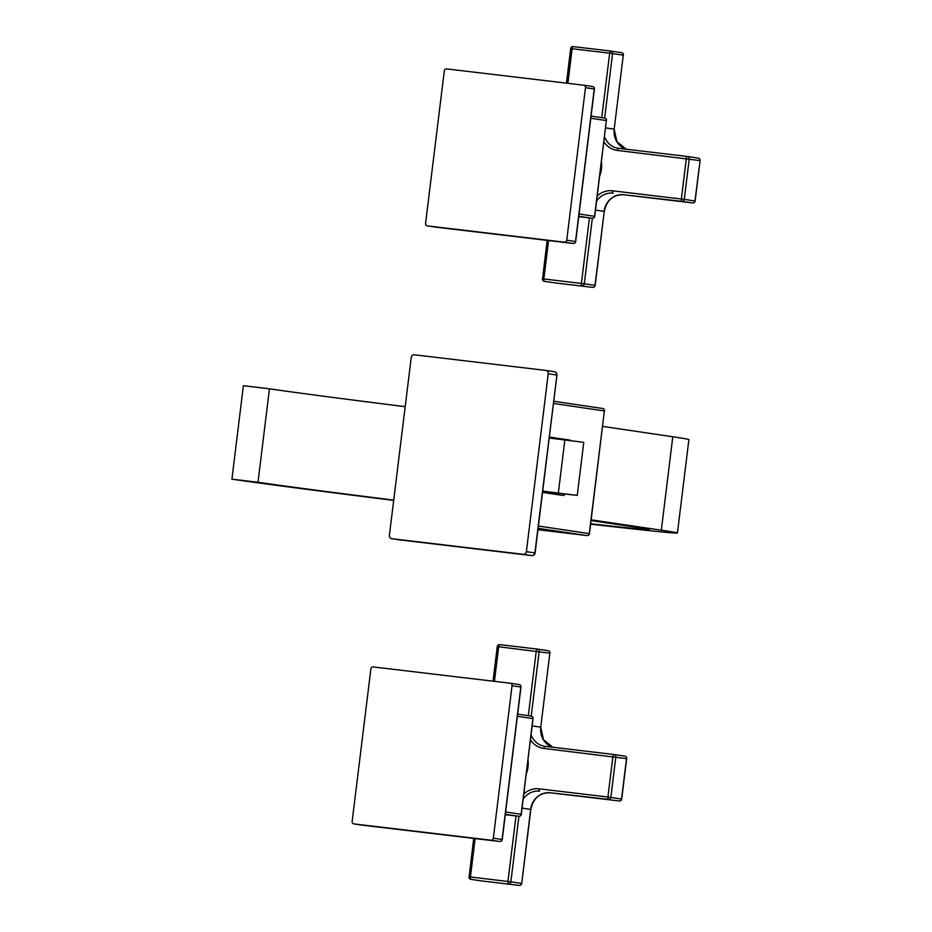 <?xml version="1.0" encoding="UTF-8"?>
<svg xmlns="http://www.w3.org/2000/svg" width="932" height="932" viewBox="0 0 932 932"><rect width="100%" height="100%" fill="white"/><g stroke="black" fill="none" stroke-linecap="round" stroke-linejoin="round"><path stroke-width="1.4" d="M583.77 85.208L592.437 86.49A2.26 2.097 98.4 0 1 594.243 88.983L575.522 241.481A2.26 2.097 98.4 0 1 573.168 243.473L564.384 242.18A2.26 2.097 -81.6 0 0 566.749 240.188L585.471 87.69A2.26 2.097 -81.6 0 0 583.653 85.196L446.661 68.91A2.26 2.097 -81.6 0 0 444.308 70.902L425.575 223.4A2.26 2.097 -81.6 0 0 427.392 225.894L564.384 242.18M574.263 241.353L566.749 240.188M583.712 85.208L592.496 86.501A2.26 2.26 0 0 1 594.406 89.018L575.685 241.505A2.26 2.26 0 0 1 573.168 243.473L436.164 227.187A2.26 0.827 -83.2 0 1 436.176 227.198L436.176 227.198A2.26 0.827 -83.2 0 1 436.164 227.187A2.26 2.097 98.4 0 1 436.06 227.175M578.784 216.259L592.228 218.251A2.26 2.097 -81.6 0 0 594.581 216.247L606.336 120.566A2.26 2.097 -81.6 0 0 604.577 118.084L604.577 118.084A2.26 2.097 -81.6 0 0 604.519 118.073L591.074 116.092L604.577 118.084A2.26 2.26 0 0 1 606.487 120.601L590.806 118.271M579.063 213.964L593.323 216.131M505.354 814.288L518.798 816.269A2.26 0.827 -83.2 0 1 518.798 816.269A2.26 2.097 -81.6 0 0 521.151 814.277L519.893 814.149M373.231 666.939A2.26 2.097 -81.6 0 0 370.878 668.931L352.145 821.43A2.26 2.097 -81.6 0 0 353.962 823.923L490.954 840.21A2.26 2.097 -81.6 0 0 493.319 838.206L512.041 685.719A2.26 2.097 -81.6 0 0 510.223 683.226L373.231 666.939M510.34 683.238L519.008 684.519A2.26 2.097 98.4 0 1 520.825 687.012L512.041 685.719M500.834 839.383L502.092 839.511A2.26 2.097 98.4 0 1 499.738 841.503L490.954 840.21M362.758 825.216A2.26 0.827 -83.2 0 1 362.746 825.216L353.962 823.923M517.388 716.3L532.906 718.595A2.26 2.097 -81.6 0 0 531.147 716.114L531.147 716.114A2.26 2.097 -81.6 0 0 531.089 716.102L517.656 714.122L531.147 716.114A2.26 2.26 0 0 1 533.057 718.619L521.151 814.277L505.633 811.982M400.329 539.954A3.017 1.107 -83.2 0 1 400.317 539.954L531.741 555.577A3.017 3.017 0 0 0 535.096 552.956L556.94 375.037L534.886 552.909A3.017 2.796 98.4 0 1 531.741 555.577L531.753 555.577A3.017 1.107 -83.2 0 1 531.741 555.577L523.236 554.319A3.017 2.796 -81.6 0 0 526.382 551.662L548.226 373.744A3.017 2.796 -81.6 0 0 545.814 370.423L414.379 354.801A3.017 2.796 -81.6 0 0 411.233 357.457L389.39 535.376A3.017 2.796 -81.6 0 0 391.801 538.696L523.236 554.319M535.096 552.956L526.382 551.662M531.753 555.577L400.317 539.954A3.017 1.107 -83.2 0 1 400.306 539.954A3.017 2.796 98.4 0 1 400.166 539.931M542.529 492.387L563.394 495.475A4.52 1.666 96.8 0 0 563.417 495.475A4.52 1.666 96.8 0 0 564.862 494.03M570.78 440.603A4.52 1.666 96.8 0 0 570.186 440.16L549.263 437.562M549.321 437.073L570.186 440.16M538.125 528.327L586.95 535.551A2.26 2.097 -81.6 0 0 589.304 533.558L604.367 410.954A2.26 2.097 -81.6 0 0 602.608 408.472L602.608 408.472A2.26 2.097 -81.6 0 0 602.55 408.472L553.725 401.249L602.608 408.472A2.26 2.26 0 0 1 604.519 410.989L553.457 403.428M538.405 526.032L588.045 533.43M602.631 426.39L672.788 436.77A232.546 2.26 7 0 1 688.899 439.578L677.424 533.022A232.546 2.26 7 0 1 590.62 524.145M591.156 519.835L661.324 530.203A232.546 2.26 7 0 1 677.424 533.022M405.187 406.678A204.306 1.992 7 0 1 269.465 388.819L243.38 385.72L231.917 479.165L257.989 482.263L269.465 388.819M591.063 520.58L635.24 527.104A204.306 1.992 7 0 1 649.394 529.586A204.306 1.992 7 0 1 590.667 523.784M393.688 500.402A232.546 2.26 7 0 1 231.917 479.165M393.723 500.123A204.306 1.992 7 0 1 257.989 482.263M553.387 438.518A4.52 1.666 96.8 0 0 552.804 438.087M546.816 493.028A4.52 1.666 96.8 0 0 547.48 491.968M542.692 491.094L577.246 495.405L542.657 491.385M549.204 438.028L583.758 442.339L577.246 495.405M610.868 51.085L621.458 52.646A2.26 2.097 -81.6 0 1 621.516 52.658L610.821 51.074A2.26 2.097 98.4 0 1 612.569 53.555L604.647 118.096M601.746 117.665L609.668 53.182L570.687 48.569A2.26 2.26 0 0 1 573.203 46.6A2.26 0.827 96.8 0 1 573.215 46.6L610.74 51.062A2.26 2.097 98.4 0 1 610.821 51.074A2.26 2.26 0 0 0 610.751 51.062A2.26 0.827 -83.2 0 1 610.763 51.062L573.203 46.6A2.26 0.827 96.8 0 0 572.108 48.72L567.868 83.321M605.59 127.87L614.188 129.14L623.275 55.139A2.26 2.097 -81.6 0 0 621.516 52.658A2.26 2.26 0 0 1 623.426 55.163L609.668 53.182A2.26 0.827 -83.2 0 1 610.751 51.062M623.275 55.151L614.188 129.164L616.891 141.641L626.211 149.225A18.826 17.51 98.4 0 1 614.188 129.14M687.525 156.518L698.126 158.079A2.26 2.097 -81.6 0 1 698.173 158.09L687.478 156.506A2.26 2.097 98.4 0 1 689.226 158.988L684.274 199.355L693.711 200.811M604.507 136.748A18.826 17.51 -81.6 0 0 618.114 148.258A18.826 17.51 -81.6 0 0 618.557 148.316L687.408 156.494A2.26 2.097 98.4 0 1 687.478 156.506A2.26 2.26 0 0 0 687.408 156.494A2.26 0.827 -83.2 0 1 687.42 156.494L618.568 148.316A2.26 0.827 96.8 0 0 618.568 148.316A2.26 0.827 96.8 0 0 617.473 150.436A21.087 19.607 -81.6 0 1 603.878 141.827M597.237 195.976A21.087 19.607 -81.6 0 1 612.522 190.804L684.274 199.355A2.26 2.097 98.4 0 1 681.909 201.347L623.764 194.753L692.616 202.931A2.26 2.097 -81.6 0 0 694.981 200.939L700.083 160.595L617.473 150.436M699.932 160.572A2.26 2.097 -81.6 0 0 698.173 158.09A2.26 2.26 0 0 1 700.083 160.595L695.132 200.963A2.26 2.26 0 0 1 692.627 202.931A2.26 0.827 -83.2 0 1 692.616 202.931L681.909 201.347A2.26 0.827 -83.2 0 1 681.362 198.982L686.325 158.626A2.26 0.827 -83.2 0 1 687.408 156.494M623.764 194.753A2.26 0.827 96.8 0 0 623.776 194.753A2.26 0.827 96.8 0 0 623.788 194.753C613.233 194.567 606.72 200.124 604.251 211.401L604.087 211.378A18.826 17.51 98.4 0 1 623.764 194.753M592.344 218.263L584.306 283.794L595 285.378L604.251 211.401L595.164 285.402L593.742 285.25M595 285.378L595.164 285.402A2.26 2.26 0 0 1 592.647 287.371L555.088 282.909A2.26 0.827 96.8 0 0 555.099 282.909A2.26 0.827 96.8 0 0 555.111 282.909L592.647 287.371A2.26 2.097 -81.6 0 0 595 285.378M604.087 211.378L595.501 210.096M548.564 240.549L543.845 278.959L584.306 283.794A2.26 2.097 98.4 0 1 581.941 285.786A2.26 0.827 -83.2 0 1 581.393 283.421L589.432 217.913M592.659 287.371A2.26 0.827 -83.2 0 1 592.647 287.371L555.088 282.909A2.26 2.097 -81.6 0 0 555.088 282.909L544.335 281.324A2.26 2.097 98.4 0 0 544.393 281.324A2.26 0.827 96.8 0 1 543.845 278.959L542.424 278.808A2.26 2.26 0 0 0 544.335 281.324M599.695 175.938A26.737 24.861 -81.6 0 0 601.42 161.877M542.575 278.831L547.142 240.386M612.522 190.804A2.26 0.827 96.8 0 0 613.07 193.169A18.826 17.51 -81.6 0 0 596.608 201.102M573.168 243.473L427.392 225.894M594.243 88.983L585.471 87.69M592.228 218.251L578.737 216.643L592.228 218.251A2.26 2.26 0 0 0 594.744 216.282L606.336 120.589M523.178 799.132A18.826 17.51 -81.6 0 1 539.64 791.198A2.26 0.827 96.8 0 1 539.092 788.833L607.932 797.011L612.895 756.644A2.26 0.827 -83.2 0 1 613.978 754.524L545.138 746.346A2.26 0.827 96.8 0 0 545.138 746.346L613.978 754.524A2.26 0.827 -83.2 0 1 613.99 754.524A2.26 2.097 98.4 0 1 615.807 757.017L610.844 797.384A2.26 2.097 98.4 0 1 608.479 799.376L550.346 792.783A2.26 0.827 96.8 0 0 550.358 792.783L619.186 800.961A2.26 0.827 -83.2 0 1 619.186 800.961A2.26 2.097 -81.6 0 0 621.551 798.969L626.502 758.601A2.26 2.097 -81.6 0 0 624.696 756.108L614.106 754.547M518.926 816.281L510.876 881.823L521.734 883.431L530.658 809.395L522.071 808.126M530.658 809.419L530.658 809.395A18.826 17.51 98.4 0 1 550.346 792.783C539.803 792.596 533.29 798.153 530.821 809.43L521.734 883.431A2.26 2.26 0 0 1 519.217 885.4L481.658 880.938A2.26 0.827 96.8 0 0 481.669 880.938A2.26 0.827 96.8 0 0 481.681 880.938L519.217 885.4A2.26 2.097 -81.6 0 0 521.571 883.408M475.134 838.579L470.415 876.989L510.876 881.823A2.26 2.097 98.4 0 1 508.511 883.816A2.26 0.827 -83.2 0 1 507.963 881.451L516.013 815.943M519.217 885.4L481.669 880.938A2.26 2.097 -81.6 0 1 481.611 880.926L470.905 879.342A2.26 2.097 98.4 0 0 470.963 879.354A2.26 0.827 96.8 0 1 470.415 876.989L468.994 876.837A2.26 2.26 0 0 0 470.905 879.342M528.316 715.694L536.238 651.212A2.26 0.827 -83.2 0 1 537.321 649.091L499.773 644.629A2.26 0.827 96.8 0 0 499.773 644.629L537.321 649.091A2.26 0.827 -83.2 0 1 537.333 649.091A2.26 2.097 98.4 0 1 537.391 649.103L548.039 650.676A2.26 2.097 -81.6 0 1 548.086 650.676L537.391 649.103A2.26 2.097 98.4 0 1 539.139 651.584L531.217 716.126M532.172 725.9L540.758 727.17L549.845 653.169A2.26 2.097 -81.6 0 0 548.086 650.676A2.26 2.26 0 0 1 549.997 653.192L498.678 646.75L494.438 681.35M549.845 653.181L540.758 727.181L543.461 739.67L552.781 747.254M552.758 747.243A18.826 17.51 98.4 0 1 540.758 727.17M626.502 758.613L544.055 748.466A21.087 19.607 -81.6 0 1 530.448 739.857M550.346 792.783L608.479 799.376A2.26 0.827 -83.2 0 1 607.932 797.011L620.281 798.841M539.092 788.833A21.087 19.607 -81.6 0 0 523.807 794.006M526.265 773.956A26.737 24.861 -81.6 0 0 527.99 759.906M531.077 734.777A18.826 17.51 -81.6 0 0 544.684 746.287L545.138 746.346A2.26 0.827 96.8 0 0 544.055 748.466M497.269 646.598A2.26 2.26 0 0 1 499.773 644.629A2.26 0.827 96.8 0 0 498.678 646.75L497.269 646.598L493.016 681.176M469.146 876.861L473.712 838.404M532.906 718.607L521.314 814.312A2.26 2.26 0 0 1 518.798 816.281L505.307 814.673L518.798 816.281M520.825 687.012L502.092 839.511L493.319 838.206M510.282 683.226L519.066 684.531A2.26 2.26 0 0 1 520.976 687.035L502.255 839.534A2.26 2.26 0 0 1 499.738 841.503L362.746 825.216A2.26 2.097 98.4 0 1 362.63 825.204M391.731 538.684L400.236 539.943A3.017 3.017 0 0 0 400.317 539.954L391.801 538.696M556.94 375.037A3.017 3.017 0 0 0 554.389 371.693A3.017 2.796 98.4 0 0 554.319 371.682L545.966 370.447M545.884 370.435L554.389 371.693A3.017 2.796 98.4 0 1 556.73 375.002L548.226 373.744M586.95 535.551L537.95 529.726L586.95 535.551A2.26 2.26 0 0 0 589.467 533.582L604.355 410.977M672.788 436.77L661.324 530.203M558.338 492.958L564.85 439.881M692.627 202.931L623.776 194.753M570.687 48.569L566.446 83.146M436.176 227.198A2.26 2.26 0 0 1 436.118 227.187L427.334 225.882M619.197 800.961A2.26 2.26 0 0 0 621.702 798.992L626.665 758.625A2.26 2.26 0 0 0 624.743 756.12L614.048 754.536A2.26 2.26 0 0 0 613.978 754.524M499.738 841.503L362.746 825.216A2.26 2.26 0 0 1 362.688 825.216L353.904 823.911"/></g></svg>
